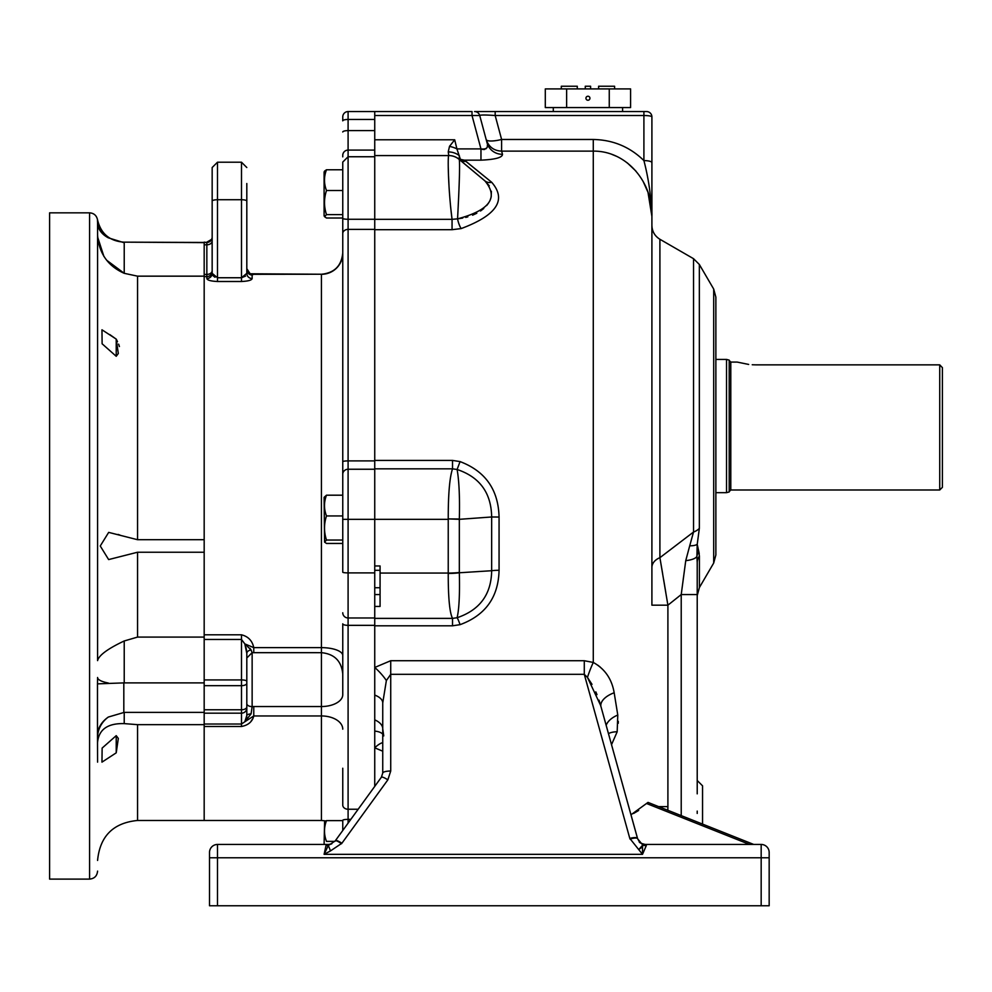 <?xml version="1.0" encoding="UTF-8"?>
<svg xmlns="http://www.w3.org/2000/svg" width="992" height="992" viewBox="0 0 992 992"><rect width="100%" height="100%" fill="white"/><g stroke="black" fill="none" stroke-linecap="round" stroke-linejoin="round"><path stroke-width="1.49" d="M342.761 543.442L326.492 543.442L324.582 542.128L326.492 540.032C323.863 532.034 323.863 523.999 326.492 515.952C323.838 509.045 323.838 502.126 326.492 495.194L342.761 495.194L342.761 572.198L342.761 162.068L342.761 169.768L326.492 169.768L324.099 171.901L324.099 215.872L324.582 216.702L326.492 214.607L342.761 214.607M326.492 495.194L324.099 497.327L324.582 542.128M326.492 540.045L342.761 540.045M326.492 515.952L342.761 515.952M324.582 216.702L326.492 218.017L342.761 218.017M326.492 214.607C323.863 206.596 323.863 198.574 326.492 190.526L342.761 190.526M326.492 190.526C323.838 183.619 323.838 176.7 326.492 169.768L324.582 171.07M212.139 237.696A5.332 4.662 8.2 0 0 212.127 237.782L212.127 237.782A5.332 4.662 8.2 0 0 212.127 237.844L211.668 239.146M245.594 276.086L241.49 277.748L246.81 273.346A5.332 5.196 180 0 0 252.142 278.541C251.77 280.19 248.211 281.17 241.49 281.505L217.496 281.505C210.775 281.17 207.216 280.19 206.844 278.541L206.844 276.619L204.178 276.619L204.178 274.424L206.844 274.424L206.844 276.619A5.332 5.233 180 0 0 212.164 271.386L212.127 237.844A5.332 5.32 180 0 1 206.844 242.47L204.178 242.147L204.178 539.71L137.553 539.71L108.674 532.382L100.254 545.997L108.624 559.562M246.81 201.116L246.81 273.346L246.81 201.116A5.332 1.376 180 0 0 241.49 199.727L241.49 281.505M246.81 242.147L246.81 183.52L246.81 242.147M251.075 713.88L252.142 706.602L253.766 706.54L252.142 706.602A5.332 2.976 0 0 1 246.81 703.613L246.81 715.492A5.332 1.649 180 0 1 251.075 713.88L244.826 721.779L246.81 715.492L246.81 653.455L244.826 643.895L241.49 639.456L204.178 639.456L204.178 634.806L241.49 634.806C248.223 636.467 252.315 640.745 253.766 647.64L244.826 643.895L251.075 649.958L252.142 652.662L321.433 652.674L321.433 647.64L253.766 647.64L253.766 652.674L252.104 652.674L252.142 653.381M212.164 237.559L212.164 201.116L212.164 273.346L217.496 277.748L217.496 162.204L212.164 167.524L212.164 201.091M212.164 237.373L212.164 230.256M246.81 273.346L246.81 269.154A5.332 5.121 180 0 0 250.282 273.953L253.766 274.238L252.142 275.02L250.282 273.953L246.81 268.658M246.81 269.762A5.332 5.258 180 0 0 252.142 275.02L252.142 278.541M246.81 657.907L246.81 653.455A5.332 3.571 180 0 1 251.075 649.958L249.934 648.26M246.81 715.53L246.648 717.29M246.648 717.328L244.826 721.779L253.766 715.951C252.328 721.705 248.236 725.214 241.49 726.491L204.178 726.491L204.178 713.174L241.49 713.174L241.49 709.764A5.332 2.877 -0 0 0 246.81 706.887M204.178 724.024L241.49 724.024L244.826 721.779M252.104 652.674L246.81 658.006L246.81 675.23M245.942 647.367L246.239 648.681M246.276 648.818L246.648 651.112M215.053 277.227L214.235 276.768M213.392 276.086L212.883 275.466M212.164 251.484L212.164 238.526M204.178 639.456L204.178 679.929L241.49 679.929L241.49 709.764L204.178 709.764L204.178 685.67L241.49 685.67A5.332 2.455 0 0 0 246.81 683.228M204.178 274.424L204.178 244.801L206.844 244.801L206.844 242.47L123.814 242.147L204.178 242.631M212.164 273.346A5.332 5.196 0 0 1 206.844 278.541M253.766 652.674L321.433 652.674C334.391 653.939 341.496 661.044 342.761 673.99L342.761 694.648A21.316 11.892 180 0 1 321.433 706.54L253.766 706.54L253.766 715.951L321.433 715.951L321.433 653.381M251.125 721.11L252.142 719.56M244.826 643.895L253.766 647.64M204.178 726.491L204.178 820.471L137.553 820.471C113.262 822.839 99.944 836.169 97.576 860.448M204.178 276.619L204.178 634.806M342.761 694.648L342.761 623.819A5.332 1.513 180 0 0 348.093 625.344L348.093 617.966A5.332 5.208 180 0 1 342.761 612.758M374.74 150.09L348.093 150.09A5.332 5.27 180 0 0 342.761 155.36L342.761 156.872M342.761 233.529A5.332 4.142 180 0 1 348.093 229.388L348.093 460.896L374.74 460.896L374.74 229.388L348.093 229.388L348.093 111.563L374.74 111.563L348.093 111.563A5.332 5.332 0 0 0 342.761 116.895L342.761 120.838A5.332 1.376 180 0 1 348.093 119.462L374.74 119.462M342.761 830.515L342.761 820.297A5.332 0.918 180 0 1 348.093 819.38L348.093 809.249A5.332 4.142 180 0 1 342.761 805.107L342.761 768.242M482.757 149.445L480.959 148.912C486.65 149.556 488.672 147.523 487.047 142.798L479.731 115.518L472.018 115.518L472.018 111.563L374.74 111.563L374.74 786.396L374.74 625.344L348.093 625.344L348.093 809.249L358.174 809.249M108.686 559.562L137.553 552.234L204.178 552.234L204.178 820.471L321.433 820.471L321.433 715.951A21.316 13.206 180 0 1 342.761 729.157M204.178 724.656L137.553 724.656L124.223 723.614L124.223 712.38L204.178 712.38M124.223 723.614C107.781 723.18 98.902 729.393 97.576 742.252L97.576 737.726A26.648 25.742 180 0 1 108.351 717.042L124.223 712.38M204.178 682.893L123.814 682.893L123.814 712.392M124.223 682.893L124.223 640.968L137.553 637.087L204.178 637.087M204.178 276.16L137.553 276.16L124.223 273.321L106.64 260.214M119.995 535.097L118.085 534.428M116.225 735.655L102.126 748.092L101.965 762.141L116.225 752.829L118.321 738.432L116.225 735.655L116.225 752.829M108.351 717.042C102.3 721.246 98.667 726.628 97.476 733.2L97.476 683.86L123.814 682.893M116.225 356.289L118.321 353.499L116.225 339.103L101.965 329.79L102.114 343.79L116.225 356.289L116.225 339.103M124.223 640.968C107.781 648.731 98.902 655.29 97.576 660.622L97.576 222.692A26.648 18.848 180 0 0 108.351 237.832L123.814 242.631M97.576 235.042L97.576 222.692L97.576 235.042C98.902 253.233 107.781 265.992 124.223 273.321L124.223 242.631M108.351 683.029A26.648 6.894 -0 0 1 97.576 677.486L97.476 683.86M49.6 879.11L49.6 212.834L89.578 212.834L89.578 879.11L49.6 879.11M102.622 232.475L104.334 234.434M108.351 237.832C102.3 233.418 98.667 227.751 97.476 220.844L97.476 219.604C100.725 233.566 109.504 241.081 123.814 242.147M116.312 339.276L117.502 341.62M118.618 344.137L119.412 346.555M109.777 334.577L115.345 338.52M103.9 256.42L97.625 237.038M97.576 762.141L97.476 733.2M97.576 222.692L97.476 220.844M321.433 820.471L325.847 820.93L324.582 821.934L326.492 820.62L342.761 820.62M553.3 111.563L553.3 107.57M566.63 88.908L545.302 88.908L545.302 107.57L630.59 107.57L630.59 88.908L566.63 88.908L566.63 107.57M589.942 98.233A1.996 1.996 0 0 1 586.942 99.969A1.996 1.996 0 0 1 586.942 96.509A1.996 1.996 0 0 1 589.942 98.233M609.262 107.57L609.262 88.908M561.298 88.908L561.298 86.242L577.282 86.242L577.282 88.908M590.612 88.908L590.612 86.242L585.28 86.242L585.28 88.908M614.594 88.908L614.594 86.242L598.61 86.242L598.61 88.908M380.072 594.568L374.74 594.568L374.74 606.434L380.072 606.434L380.072 573.066L448.235 573.066L448.235 519.324L342.761 519.324M374.74 565.961L380.072 565.961L380.072 573.066M374.74 460.412L452.526 460.412L452.526 468.832C449.636 477.474 448.21 494.152 448.235 518.903L459.333 519.324L459.333 572.768A15.996 2.207 179.5 0 1 448.235 573.475C448.21 597.792 449.636 612.758 452.526 618.388L452.526 625.803L374.74 625.803M452.526 460.412L460.077 461.602C485.373 471.2 498.368 489.688 499.063 517.043L499.063 570.276C498.443 597.172 485.46 615.3 460.077 624.662L452.526 625.803M651.905 603.954L651.905 216.442C653.12 183.334 627.514 150.796 593.278 151.119L593.278 662.445A21.316 3.199 -68.6 0 0 587.462 677.424L584.288 674.324L390.724 674.324L386.372 680.562A21.316 6.126 -133.9 0 0 374.74 667.467L390.724 660.722L584.288 660.722L593.278 662.445C604.847 668.856 611.816 678.962 614.172 692.763L617.78 715.046L617.173 731.774L611.531 744.682M487.184 142.228L486.154 139.475C488.746 146.915 493.892 150.796 501.605 151.119L502.498 154.306C502.411 157.567 495.231 159.514 480.959 160.158L464.38 160.158L491.697 182.292C506.949 199.863 496.769 215.301 461.168 228.582L452.054 229.698L374.74 229.698M450.579 206.547L452.054 219.331L452.054 229.698M374.74 219.331L452.054 219.331C448.086 188.567 447.59 154.206 448.818 155.583L374.74 155.583M448.88 155.583L448.88 155.583A15.996 15.996 0 0 1 459.147 159.315A10.664 9.697 129.9 0 0 465.992 161.374L491.697 182.292A10.664 8.568 129.9 0 1 484.852 180.842L489.254 185.777M374.74 139.785L454.696 139.785L449.5 146.394L448.235 151.9L448.806 155.558A15.996 15.934 -50.1 0 1 458.8 159.03L464.38 160.158M454.696 139.785L456.915 148.912L480.959 148.912L480.959 160.158M495.182 111.563L495.182 115.518C485.534 114.836 480.388 114.836 479.731 115.518A5.332 5.332 0 0 0 474.585 111.563L646.573 111.563A5.332 5.332 0 0 1 651.905 116.895L651.905 601.288M374.74 111.563L472.018 111.563M460.3 159.03L456.915 148.912A15.996 8.854 15.8 0 0 449.5 146.394L449.698 145.998M448.372 157.443L448.248 160.183M448.272 167.363L448.496 175.001M448.533 175.981L449.004 185.864M382.738 751.204L374.74 747.819A21.316 8.258 -57.1 0 1 382.738 742.624M374.74 731.104A21.316 9.077 165.6 0 1 382.738 734.13M374.74 719.87A21.316 11.458 180 0 1 382.738 728.822L383.743 735.928M374.74 695.082A21.316 10.044 180 0 1 382.738 702.931L386.372 680.562M459.333 572.471A15.996 2.083 -0 0 1 448.235 573.066L448.235 573.475M448.235 518.903L459.333 519.027C459.854 497.252 459.11 480.736 457.101 469.489L452.526 468.832L374.74 468.832M460.077 461.602L457.101 469.489C479.731 477.053 491.251 492.888 491.66 516.981L499.063 517.043M460.077 624.662A10.664 0.955 72.1 0 0 457.101 617.731C479.793 610.043 491.313 594.382 491.66 570.722L491.66 516.981L459.333 519.324M452.054 219.331L457.56 218.86A10.664 3.199 -104.7 0 0 461.168 228.582M462.731 218.066L457.56 218.86C489.8 210.254 498.902 197.582 484.852 180.842L458.8 159.03M479.731 115.518L487.047 142.798A15.996 15.624 165 0 0 502.498 154.306M593.278 139.475L593.278 151.119L501.605 151.119L501.605 139.475L593.278 139.475C613.006 139.86 629.895 146.903 643.907 160.592C648.632 178.734 651.298 197.358 651.905 216.442L651.905 116.895C651.434 116.052 648.768 115.593 643.907 115.518L643.907 111.563M630.974 814.779L648.012 802.404L753.759 844.452M637.447 838.19L600.656 705.486L587.462 677.424L584.288 674.324L584.288 660.722M374.74 618.388L452.526 618.388L457.101 617.731C459.11 609.311 459.854 594.32 459.333 572.768L491.66 570.722A10.664 1.451 179.6 0 1 499.063 570.276M457.56 218.86C459.42 183.917 459.978 164.126 459.259 159.489A15.996 15.959 -90 0 0 448.818 155.583M459.197 159.179L459.333 155.67A15.996 13.231 -178.9 0 0 448.235 151.9M487.394 145.316L487.308 146.37M486.861 147.721L486.018 148.775M484.728 149.408L483.749 149.532M488.771 144.832L488.3 144.175M651.905 162.651A7.998 2.071 180 0 0 643.907 160.592L643.907 115.518L495.182 115.518L501.605 139.475A15.996 4.005 165 0 1 486.154 139.475L487.047 142.798M459.259 159.489L484.852 180.842M491.375 191.245L491.201 196.912M491.176 196.986L490.234 199.9M488.523 203.075L486.725 205.48M483.761 208.494L480.525 210.998M476.792 213.255L472.589 215.19M467.827 216.839L465.719 217.409M638.674 810.439L633.566 813.49M618.276 723.267L618.289 721.358M600.21 667.058L597.73 665.136M611.928 154.405L616.466 156.277M627.266 162.862L635.922 171.083M643.064 181.313L647.9 192.088M647.999 192.361L651.905 216.442M335.358 840.794A7.998 1.699 35.9 0 1 335.42 840.633A7.998 1.699 35.9 0 1 341.893 843.25L387.835 779.873L390.724 771.02A7.998 2.071 -0 0 0 382.738 773.09L382.738 702.931M617.173 731.774A21.316 9.945 16.1 0 0 608.456 733.621M606.162 725.338A21.316 12.524 168.3 0 1 617.78 715.046M600.867 706.242A21.316 11.123 167.8 0 1 614.172 692.763M599.019 700.141L600.929 706.602M662.619 573.562L659.903 557.69L693.532 532.034L693.532 258.689L659.903 239.27C654.77 236.071 652.104 231.458 651.905 225.42L651.905 567.449A15.996 11.272 180 0 1 659.903 557.69L667.901 605.182L681.219 594.568L681.219 815.61M658.589 806.608L667.901 806.608L667.901 605.182L651.905 605.182L651.905 596.651M667.901 806.608L667.827 810.278M584.288 674.324L629.796 838.389A7.998 1.996 -15.5 0 1 637.509 838.327A7.998 1.996 -15.5 0 1 637.521 838.463M629.796 838.389L642.506 854.335L642.543 846.883L638.798 849.499L642.766 845.035L637.633 838.798A7.998 1.972 -18 0 0 637.608 838.662L600.656 705.486M587.462 677.424L592.013 684.344M595.82 691.883L596.986 694.623M697.215 565.068L697.215 562.625C697.215 605.963 697.215 605.963 697.215 562.625L697.215 576.848M697.215 562.303L697.215 793.848M697.215 811.096L697.215 813.44M702.547 814.568L702.547 785.825L697.215 780.493L697.215 595.597L699.397 587.537L713.694 563.034L713.694 289.056L715.864 297.116L715.864 554.974L713.694 563.034M665.719 592.001L663.586 579.278M769.172 876.99L769.172 882.359M769.172 855.092L769.172 853.058A7.998 7.093 180 0 1 769.172 853.058L769.172 852.45A7.998 7.998 0 0 0 761.174 844.452L645.259 844.452L646.313 845.581L642.506 854.335L324.099 854.335L325.996 845.581L328.761 844.452L217.496 844.452A7.998 7.998 0 0 0 209.51 852.45L209.51 905.758L217.496 905.758L217.496 857.782L761.174 857.782L761.174 844.452A7.998 7.998 0 0 1 769.172 852.45A7.998 7.998 0 0 0 761.174 844.452A7.998 7.998 0 0 1 769.172 852.45L769.172 905.758L217.496 905.758M341.521 843.746A7.998 1.649 -142 0 0 335.222 840.894L328.228 845.63A7.998 0.67 71.8 0 1 330.46 850.925L341.893 843.25M325.996 845.581A7.998 6.708 47.5 0 0 328.228 845.63L324.099 854.335L330.46 850.925M697.215 594.568L681.219 594.568L685.745 560.654L689.713 545.798A15.996 6.324 13.4 0 0 697.215 544.397L699.348 528.364A15.996 10.131 180 0 1 693.532 532.034L689.713 545.798M702.547 785.825L702.547 824.092M699.236 553.462L697.215 544.397L696.905 556.438A15.996 14.248 162.4 0 1 698.777 551.304L699.397 556.14A15.996 12.884 180 0 0 697.215 562.625L696.905 556.438A15.996 5.53 180 0 1 685.745 560.654M683.116 580.196L683.5 577.344M630.007 839.071A7.998 1.972 -18 0 1 637.608 838.662L639.319 841.712C638.885 842.481 640.869 843.398 645.259 844.452A7.998 7.973 -90 0 1 639.964 842.444M331.898 843.696L328.761 844.452A7.998 7.862 -90 0 0 331.291 844.031M642.543 846.883L642.766 845.035A7.998 7.217 157.4 0 0 646.313 845.581M209.51 857.782L217.496 857.782L217.496 844.452A7.998 7.998 0 0 0 209.51 852.45L209.51 852.475M326.492 820.62C323.838 827.564 323.838 834.483 326.492 841.39L334.812 841.377M324.099 844.452L324.582 821.934M715.864 520.651L715.864 341.372M715.864 331.427L715.864 359.414L726.528 359.414L726.528 492.664L715.864 492.664M939.734 489.998L939.734 364.858L942.4 367.648L942.4 487.332L939.734 489.998L730.794 489.998L729.194 491.598M942.4 367.648L939.734 364.858L755.842 364.858C731.774 361.82 731.774 361.82 755.842 364.858L752.234 364.758M730.794 489.998L730.794 362.08L737.192 362.08L748.662 364.436M726.528 492.664L729.194 491.958L729.194 360.133L726.528 359.414M212.164 201.116A5.332 1.376 180 0 1 217.496 199.727L241.49 199.727L241.49 162.204L217.496 162.204M246.81 708.028L246.81 708.028A5.332 5.146 180 0 1 241.49 713.174L241.49 726.491M241.49 634.806L241.49 679.929A5.332 1.376 -0 0 1 246.81 681.306M212.164 270.655A5.332 3.77 180 0 1 206.844 274.424L206.844 244.801A5.332 3.77 0 0 0 212.164 241.031M217.496 281.505L217.496 277.748L241.49 277.748M252.142 706.602L252.142 652.674M342.761 655.538A21.316 7.899 180 0 0 321.433 647.64L321.433 274.238L253.766 274.313M321.433 274.313A21.316 21.105 180 0 0 342.761 253.22M374.74 130.609L348.093 130.609A5.332 1.376 180 0 0 342.761 131.998M374.74 219.269L348.093 219.269A5.332 0.918 180 0 1 342.761 218.339M374.74 469.241L348.093 469.241L348.093 460.896A5.332 0.831 180 0 0 342.761 461.739M374.74 572.892L348.093 572.892L348.093 469.241A5.332 5.01 180 0 0 342.761 474.25M374.74 617.966L348.093 617.966L348.093 572.892A5.332 0.694 180 0 1 342.761 572.198M350.833 819.38L348.093 819.38L348.093 823.162M137.553 724.656L137.553 820.471M137.553 552.234L137.553 637.087M137.553 276.16L137.553 539.71M480.959 148.912L472.018 115.518L374.74 115.518M374.74 587.748L380.072 587.748M380.072 570.301L374.74 570.301M390.724 771.02L390.724 660.722M646.486 803.47L749.543 844.452M381.288 777.517A7.998 1.699 35.9 0 1 381.362 777.257A7.998 1.699 35.9 0 1 387.835 779.873M659.903 239.27L659.903 557.69M382.738 773.09L381.362 777.257L335.222 840.894A7.998 1.649 -142 0 0 335.147 841.142M699.397 556.14L699.397 587.537M761.174 905.758L761.174 857.782L769.172 857.782M713.694 289.056L699.348 264.48L699.348 528.364M241.49 162.204L246.81 167.524M211.457 239.481L206.844 242.147M250.666 273.78L321.433 274.238L250.666 273.78M321.433 274.238C334.391 272.974 341.496 265.868 342.761 252.91M374.74 156.748L348.093 156.748L342.761 162.068M97.476 219.604C96.497 215.413 93.868 213.156 89.578 212.834M89.578 879.11C94.438 878.627 97.092 875.961 97.576 871.112M622.592 111.563L622.592 107.57M699.348 264.48L693.532 258.689M730.794 362.08L729.194 360.48"/></g></svg>
